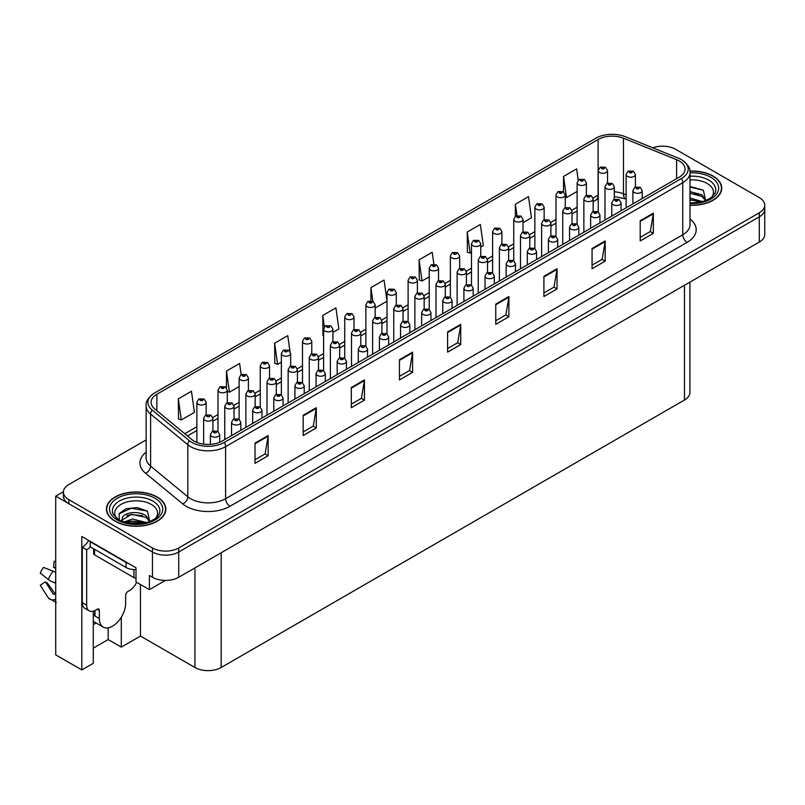 <?xml version="1.0" encoding="UTF-8"?>
<svg xmlns="http://www.w3.org/2000/svg" width="805" height="805" viewBox="0 0 805 805"><rect width="100%" height="100%" fill="white"/><g stroke="black" fill="none" stroke-linecap="round" stroke-linejoin="round"><path stroke-width="1.21" d="M93.279 624.66A19.813 11.441 120 0 0 94.155 624.187A19.813 11.441 120 0 0 96.026 622.949M93.279 611.186L93.279 663.3L81.808 669.921L81.808 536.492L136.005 567.777L136.005 581.924L149.398 589.663L149.398 575.505L152.457 577.276A18.575 10.727 0 0 0 178.72 577.276L759.306 242.074A18.575 10.727 0 0 0 764.75 234.497L764.75 209.22A18.575 10.727 0 0 1 759.306 216.807A18.575 10.727 0 0 0 764.75 209.22L764.75 205.184A18.575 10.727 0 0 0 759.306 197.597L675.707 149.328A18.575 10.727 0 0 0 652.754 147.808M165.407 580.415L149.398 589.663M663.28 146.198L661.871 146.198M146.128 439.922L68.858 484.53A18.575 10.727 0 0 0 63.414 492.117A18.575 10.727 0 0 0 68.858 499.694L152.457 547.963A18.575 10.727 0 0 0 178.72 547.963L178.72 552.009L759.306 216.807L178.72 552.009A18.575 10.727 0 0 1 152.457 552.009A18.575 10.727 0 0 0 178.72 552.009L178.72 577.276M81.808 669.921L55.726 654.857L55.726 496.152L152.457 552.009L68.858 503.739A18.575 10.727 0 0 1 63.414 496.152L63.414 492.117M63.434 491.704L55.726 496.152M689.905 282.152L689.905 392.448A18.575 10.727 180 0 1 684.461 400.025L221.184 667.496A18.575 10.727 180 0 1 194.921 667.496L140.462 636.061L140.462 584.5M140.462 636.061L121.293 647.129L121.293 617.194M93.279 648.136L108.162 639.552L121.293 647.129M108.162 639.552L108.162 627.83M690.006 205.285A29.715 17.157 0 0 0 721.743 188.169A29.715 17.157 0 0 0 713.049 176.043A29.715 17.157 0 0 0 689.905 171.063M157.146 496.987A29.715 17.157 0 0 0 124.765 493.274A29.715 17.157 0 0 0 106.421 509.122A29.715 17.157 0 0 0 115.125 521.248A29.715 17.157 0 0 0 147.506 524.971A29.715 17.157 0 0 0 165.85 509.122A29.715 17.157 0 0 0 157.146 496.987M679.249 160.98A19.813 11.441 180 0 1 685.055 169.07A19.813 11.441 180 0 1 679.249 177.15L222.1 441.09A19.813 11.441 180 0 1 191.862 439.56L154.661 408.88A19.813 11.441 180 0 1 151.078 402.319A19.813 11.441 180 0 1 156.874 394.239L598.105 139.496A19.813 11.441 180 0 1 623.473 138.219L676.603 159.702A19.813 11.441 180 0 1 679.249 160.98M681.503 159.682A22.993 13.272 0 0 0 678.434 158.193L625.294 136.709A22.993 13.272 0 0 0 595.851 138.198L154.63 392.941A22.993 13.272 0 0 0 154.308 393.122A22.993 13.272 0 0 0 152.054 409.936L189.256 440.617A22.993 13.272 0 0 0 224.354 442.388L681.503 178.448A22.993 13.272 0 0 0 681.815 159.863A22.993 13.272 0 0 0 681.503 159.682M255.014 443.112L255.014 463.328L268.146 455.751L268.146 435.525L255.014 443.112M255.014 459.746L265.127 453.899L268.095 436.199A4.951 2.858 -120 0 0 268.146 435.525M265.046 453.95L268.146 455.751M303.163 415.31L303.163 435.525L316.295 427.948L316.295 407.733L303.163 415.31M303.163 431.943L313.276 426.107L316.244 408.407A4.951 2.858 -120 0 0 316.295 407.733M313.185 426.157L316.295 427.948M351.312 387.517L351.312 407.733L364.444 400.145L364.444 379.93L351.312 387.517M351.312 404.14L361.425 398.304L364.393 380.604A4.951 2.858 -120 0 0 364.444 379.93M361.334 398.354L364.444 400.145M399.461 359.714L399.461 379.93L412.593 372.353L412.593 352.137L399.461 359.714M399.461 376.348L409.574 370.501L412.542 352.801A4.951 2.858 -120 0 0 412.593 352.137M409.483 370.562L412.593 372.353M640.206 220.721L640.206 240.937L653.338 233.359L653.338 213.144L640.206 220.721M640.206 237.354L650.319 231.518L653.288 213.808A4.951 2.858 -120 0 0 653.338 213.144M650.229 231.568L653.338 233.359M592.057 248.524L592.057 268.739L605.189 261.152L605.189 240.937L592.057 248.524M592.057 265.147L602.17 259.311L605.139 241.611A4.951 2.858 -120 0 0 605.189 240.937M602.08 259.361L605.189 261.152M543.908 276.316L543.908 296.532L557.04 288.955L557.04 268.739L543.908 276.316M543.908 292.95L554.021 287.113L556.99 269.413A4.951 2.858 -120 0 0 557.04 268.739M553.931 287.164L557.04 288.955M495.759 304.119L495.759 324.335L508.891 316.757L508.891 296.532L495.759 304.119M495.759 320.752L505.872 314.906L508.841 297.206A4.951 2.858 -120 0 0 508.891 296.532M505.782 314.956L508.891 316.757M447.61 331.912L447.61 352.137L460.742 344.55L460.742 324.335L447.61 331.912M447.61 348.545L457.723 342.709L460.691 325.009A4.951 2.858 -120 0 0 460.742 324.335M457.632 342.759L460.742 344.55M178.72 547.963L759.306 212.762A18.575 10.727 0 0 0 764.75 205.184M289.971 351.413L287.757 335.655L274.626 343.242L274.837 363.337M248.403 390.475L248.403 377.937A4.639 2.677 180 0 1 245.545 380.413A4.639 2.677 180 0 1 240.484 379.829A4.639 2.677 180 0 1 239.125 377.937L240.977 374.717A3.099 1.862 57.8 0 1 242.627 374.808A1.55 0.896 0 0 0 242.667 376.046A1.55 0.896 0 0 0 244.861 376.046A1.55 0.896 0 0 0 244.861 374.778A1.55 0.896 0 0 0 242.718 374.748A3.099 1.711 -117.9 0 0 241.269 374.546A3.099 1.711 -117.9 0 0 241.138 374.627L239.608 363.458L226.477 371.035L226.477 387.839M178.328 398.837L181.296 419.958L194.428 412.381L191.459 391.25L178.328 398.837L178.539 418.932M433.875 264.181L432.204 252.257L419.073 259.844L419.284 279.939M480.776 247.055L483.322 245.585L480.354 224.464L467.222 232.041L467.433 252.136M523.019 222.663L531.471 217.793L528.503 196.662L515.371 204.249L515.371 216.314M578.231 180.159L576.652 168.869L563.52 176.446L563.52 191.842M332.908 332.425L338.875 328.983L335.906 307.862L322.775 315.439L322.986 335.534M386.994 300.99L384.055 280.06L370.924 287.637L370.924 300.788M375.15 308.033L386.994 301.201M370.924 287.637L372.836 301.281M419.073 259.844L422.041 280.965L429.236 276.809M422.041 280.965L419.073 279.858M467.222 232.041L470.19 253.173L471.489 252.418M470.19 253.173L467.222 252.056M515.371 204.249L516.961 215.579M563.52 176.446L566.489 197.567L577.115 191.439M566.489 197.567L565.271 197.114M323.62 335.776L322.775 335.454M322.775 315.439L324.385 326.911M274.626 343.242L277.594 364.363L281.368 362.18M290.655 356.816L290.655 356.313M277.594 364.363L274.626 363.256M226.477 371.035L229.445 392.156L239.125 386.571M229.445 392.156L227.282 391.351M181.296 419.958L178.328 418.852M607.523 183.148L607.523 170.6A4.639 2.677 180 0 1 604.656 173.085A4.639 2.677 180 0 1 599.594 172.501A4.639 2.677 180 0 1 598.236 170.6L600.087 167.38A3.099 1.862 57.8 0 1 601.738 167.47A1.55 0.896 0 0 0 601.788 168.708A1.55 0.896 0 0 0 603.971 168.708A1.55 0.896 0 0 0 603.971 167.45A1.55 0.896 0 0 0 601.828 167.42L602.462 167.812M601.828 167.42A3.099 1.711 -117.9 0 0 600.389 167.209A3.099 1.711 -117.9 0 0 600.248 167.299M602.422 168.315L601.738 167.47M635.407 187.062L635.407 174.524A4.639 2.677 180 0 1 632.539 176.999A4.639 2.677 180 0 1 627.477 176.416A4.639 2.677 180 0 1 626.119 174.524L627.97 171.304A3.099 1.862 57.8 0 1 629.621 171.395A1.55 0.896 0 0 0 629.661 172.622A1.55 0.896 0 0 0 631.855 172.622A1.55 0.896 0 0 0 631.855 171.364A1.55 0.896 0 0 0 629.711 171.334L631.382 171.998L630.325 172.25L629.621 171.395M630.345 172.26L630.345 171.727M629.711 171.334A3.099 1.711 -117.9 0 0 628.262 171.123A3.099 1.711 -117.9 0 0 628.131 171.213M642.189 198.553L642.189 190.624A4.639 2.677 180 0 1 639.321 193.099A4.639 2.677 180 0 1 634.26 192.516A4.639 2.677 180 0 1 632.901 190.624L634.753 187.394A3.099 1.862 57.8 0 1 636.403 187.484A1.55 0.896 0 0 0 636.453 188.722A1.55 0.896 0 0 0 638.637 188.722A1.55 0.896 0 0 0 638.637 187.464A1.55 0.896 0 0 0 636.503 187.434L637.127 187.827M636.503 187.434A3.099 1.711 -117.9 0 0 635.054 187.223A3.099 1.711 -117.9 0 0 634.914 187.313M637.087 188.33L636.403 187.484M637.107 188.35L637.087 187.847M586.392 195.343L586.392 182.805A4.639 2.677 180 0 1 583.534 185.281A4.639 2.677 180 0 1 578.473 184.697A4.639 2.677 180 0 1 577.115 182.805L578.966 179.575A3.099 1.862 57.8 0 1 580.616 179.666A1.55 0.896 0 0 0 580.657 180.904A1.55 0.896 0 0 0 582.85 180.904A1.55 0.896 0 0 0 582.85 179.646A1.55 0.896 0 0 0 580.707 179.616L582.377 180.27L581.311 180.521L580.616 179.666M580.707 179.616A3.099 1.711 -117.9 0 0 579.258 179.404A3.099 1.711 -117.9 0 0 579.127 179.495M565.271 207.539L565.271 195.001A4.639 2.677 180 0 1 562.403 197.477A4.639 2.677 180 0 1 557.342 196.893A4.639 2.677 180 0 1 555.983 195.001L557.835 191.771A3.099 1.862 57.8 0 1 559.485 191.862A1.55 0.896 0 0 0 559.535 193.099A1.55 0.896 0 0 0 561.719 193.099A1.55 0.896 0 0 0 561.719 191.842A1.55 0.896 0 0 0 559.586 191.811L561.246 192.465L560.189 192.717L559.485 191.862M560.21 192.737L560.21 192.204M559.586 191.811A3.099 1.711 -117.9 0 0 558.137 191.6A3.099 1.711 -117.9 0 0 557.996 191.691M544.15 219.735L544.15 207.197A4.639 2.677 180 0 1 541.282 209.672A4.639 2.677 180 0 1 536.221 209.089A4.639 2.677 180 0 1 534.862 207.197L536.714 203.967A3.099 1.862 57.8 0 1 538.364 204.057A1.55 0.896 0 0 0 538.414 205.295A1.55 0.896 0 0 0 540.598 205.295A1.55 0.896 0 0 0 540.598 204.037A1.55 0.896 0 0 0 538.454 204.007L540.125 204.661L539.068 204.923L538.364 204.057M539.088 204.933L539.088 204.4M538.454 204.007A3.099 1.711 -117.9 0 0 537.015 203.796A3.099 1.711 -117.9 0 0 536.875 203.886M539.068 204.923L539.048 204.42M523.019 231.931L523.019 219.393A4.639 2.677 180 0 1 520.161 221.868A4.639 2.677 180 0 1 515.099 221.284A4.639 2.677 180 0 1 513.741 219.393L515.592 216.163A3.099 1.862 57.8 0 1 517.243 216.253A1.55 0.896 0 0 0 517.283 217.491A1.55 0.896 0 0 0 519.477 217.491A1.55 0.896 0 0 0 519.477 216.233A1.55 0.896 0 0 0 517.333 216.203L519.004 216.857L517.947 217.119L517.243 216.253M517.967 217.129L517.967 216.595M517.333 216.203A3.099 1.711 -117.9 0 0 515.884 215.992A3.099 1.711 -117.9 0 0 515.753 216.082M614.275 199.258L614.275 186.72A4.639 2.677 180 0 1 611.408 189.195A4.639 2.677 180 0 1 606.356 188.612A4.639 2.677 180 0 1 604.998 186.72L606.849 183.5A3.099 1.862 57.8 0 1 608.5 183.59A1.55 0.896 0 0 0 608.54 184.818A1.55 0.896 0 0 0 610.733 184.818A1.55 0.896 0 0 0 610.733 183.56A1.55 0.896 0 0 0 608.59 183.53L610.25 184.194L609.194 184.446L608.5 183.59M609.214 184.456L609.214 183.922M608.59 183.53A3.099 1.711 -117.9 0 0 607.141 183.319A3.099 1.711 -117.9 0 0 607.01 183.409M593.154 211.453L593.154 198.916A4.639 2.677 180 0 1 590.286 201.391A4.639 2.677 180 0 1 585.225 200.807A4.639 2.677 180 0 1 583.867 198.916L585.718 195.696A3.099 1.862 57.8 0 1 587.368 195.786A1.55 0.896 0 0 0 587.419 197.014A1.55 0.896 0 0 0 589.602 197.014A1.55 0.896 0 0 0 589.602 195.756A1.55 0.896 0 0 0 587.469 195.726L589.129 196.39L588.073 196.641L587.368 195.786M588.093 196.651L588.093 196.118M587.469 195.726A3.099 1.711 -117.9 0 0 586.02 195.514A3.099 1.711 -117.9 0 0 585.879 195.605M572.033 223.649L572.033 211.111A4.639 2.677 180 0 1 569.165 213.587A4.639 2.677 180 0 1 564.104 213.003A4.639 2.677 180 0 1 562.745 211.111L564.597 207.891A3.099 1.862 57.8 0 1 566.247 207.982A1.55 0.896 0 0 0 566.297 209.209A1.55 0.896 0 0 0 568.481 209.209A1.55 0.896 0 0 0 568.481 207.952A1.55 0.896 0 0 0 566.338 207.921L566.972 208.314M566.338 207.921A3.099 1.711 -117.9 0 0 564.899 207.71A3.099 1.711 -117.9 0 0 564.758 207.801M566.931 208.827L566.247 207.982M550.902 235.845L550.902 223.307A4.639 2.677 180 0 1 548.044 225.782A4.639 2.677 180 0 1 542.983 225.199A4.639 2.677 180 0 1 541.624 223.307L543.476 220.087A3.099 1.862 57.8 0 1 545.126 220.178A1.55 0.896 0 0 0 545.166 221.405A1.55 0.896 0 0 0 547.36 221.405A1.55 0.896 0 0 0 547.36 220.147A1.55 0.896 0 0 0 545.216 220.117L545.84 220.52M545.216 220.117A3.099 1.711 -117.9 0 0 543.767 219.906A3.099 1.711 -117.9 0 0 543.637 219.996M545.81 221.023L545.126 220.178M621.068 210.749L621.068 202.82A4.639 2.677 180 0 1 618.2 205.295A4.639 2.677 180 0 1 613.138 204.712A4.639 2.677 180 0 1 611.78 202.82L613.631 199.59A3.099 1.862 57.8 0 1 615.282 199.68A1.55 0.896 0 0 0 615.322 200.918A1.55 0.896 0 0 0 617.515 200.918A1.55 0.896 0 0 0 617.515 199.66A1.55 0.896 0 0 0 615.372 199.63L617.043 200.284L615.986 200.546L615.282 199.68M616.006 200.556L616.006 200.022M615.372 199.63A3.099 1.711 -117.9 0 0 613.923 199.419A3.099 1.711 -117.9 0 0 613.792 199.509M615.986 200.546L615.966 200.043M599.936 222.945L599.936 215.016A4.639 2.677 180 0 1 597.069 217.491A4.639 2.677 180 0 1 592.017 216.907A4.639 2.677 180 0 1 590.649 215.016L592.51 211.785A3.099 1.862 57.8 0 1 594.15 211.876A1.55 0.896 0 0 0 594.201 213.114A1.55 0.896 0 0 0 596.394 213.114A1.55 0.896 0 0 0 596.394 211.856A1.55 0.896 0 0 0 594.251 211.826L595.911 212.48L594.855 212.741L594.15 211.876M594.875 212.751L594.875 212.218M594.251 211.826A3.099 1.711 -117.9 0 0 592.802 211.614A3.099 1.711 -117.9 0 0 592.671 211.705M594.855 212.741L594.845 212.238M578.815 235.141L578.815 227.211A4.639 2.677 180 0 1 575.947 229.687A4.639 2.677 180 0 1 570.886 229.103A4.639 2.677 180 0 1 569.527 227.211L571.379 223.981A3.099 1.862 57.8 0 1 573.029 224.072A1.55 0.896 0 0 0 573.08 225.309A1.55 0.896 0 0 0 575.263 225.309A1.55 0.896 0 0 0 575.263 224.052A1.55 0.896 0 0 0 573.13 224.021L574.79 224.676L573.734 224.937L573.029 224.072M573.754 224.947L573.754 224.414M573.13 224.021A3.099 1.711 -117.9 0 0 571.681 223.81A3.099 1.711 -117.9 0 0 571.54 223.901M557.694 247.336L557.694 239.407A4.639 2.677 180 0 1 554.826 241.882A4.639 2.677 180 0 1 549.765 241.299A4.639 2.677 180 0 1 548.406 239.407L550.258 236.177A3.099 1.862 57.8 0 1 551.908 236.278A1.55 0.896 0 0 0 551.958 237.505A1.55 0.896 0 0 0 554.142 237.505A1.55 0.896 0 0 0 554.142 236.247A1.55 0.896 0 0 0 551.999 236.217L552.633 236.61M551.999 236.217A3.099 1.711 -117.9 0 0 550.56 236.006A3.099 1.711 -117.9 0 0 550.419 236.096M552.592 237.113L551.908 236.278M552.612 237.133L552.592 236.63M690.006 179.907A21.423 12.367 180 0 1 707.182 183.47A21.423 12.367 180 0 1 711.409 197.497M705.744 200.988L703.339 190.131L690.006 186.488M689.935 171.244A29.403 16.975 180 0 1 712.827 176.164A29.403 16.975 180 0 1 721.441 188.169A29.403 16.975 180 0 1 690.006 205.104M690.006 198L702.493 201.632M690.006 199.6L700.662 202.075M690.006 191.58L701.93 194.82L705.965 200.485M690.006 193.18L701.93 196.42L705.572 200.636M690.006 187.132L703.409 190.181M690.006 193.552L698.468 194.659M690.006 199.972L698.478 201.079M99.367 610.512L97.174 609.244A3.099 1.791 -60 0 1 98.723 609.093A3.099 1.791 -60 0 1 99.367 610.512L99.367 618.592A18.575 10.727 120 0 0 103.211 627.095A18.575 10.727 120 0 0 112.499 626.179A18.575 10.727 120 0 0 125.63 603.438L125.63 595.348A3.099 1.791 -60 0 1 127.814 591.554L129.565 590.548A12.377 7.144 -60 0 0 136.649 582.297M94.99 615.563L94.99 610.502M94.547 615.815A18.575 10.727 -60 0 1 94.99 611.679M55.726 593.869A6.812 5.414 -37.9 0 0 54.74 594.13L53.392 594.261L45.332 581.784A8.493 4.9 120 0 0 47.274 582.911L55.253 593.979M55.726 568.602L55.545 568.592A8.493 4.9 120 0 0 53.603 567.465L55.726 567.575M45.332 581.784L40.25 585.305L48.29 597.753A6.812 5.414 -37.9 0 0 48.511 598.055A6.812 5.414 -37.9 0 0 54.74 599.484L55.726 599.192M55.726 572.556A6.812 1.268 37.7 0 0 53.13 571.158L43.5 567.424A14.238 8.221 120 0 0 40.25 573.059L48.29 579.54A6.812 1.268 -157.7 0 0 54.74 582.79L55.726 583.162M55.726 561.387L54.106 561.306L53.603 567.465M97.174 609.244L95.423 610.26A12.377 7.144 -60 0 1 89.234 610.874L84.857 608.349A12.377 7.144 -60 0 1 82.291 602.673L82.291 547.279A12.377 7.144 120 0 0 88.661 540.437M90.271 546.837A12.377 7.144 -60 0 1 86.668 549.805L82.291 547.279M89.234 610.874A12.377 7.144 -60 0 1 86.668 605.199L86.668 549.805M128.87 563.651A12.377 7.144 180 0 1 126.063 562.443L90.17 541.725A12.377 7.144 0 0 0 90.542 541.534M126.063 562.443L126.063 567.495A12.377 7.144 0 0 0 136.005 569.558M90.17 541.725L90.17 546.776L126.063 567.495M116.755 518.44A21.423 12.367 180 0 1 123.809 503.045A21.423 12.367 180 0 1 151.28 504.413A21.423 12.367 180 0 1 155.506 518.44M149.851 521.932L147.436 511.074L137.212 507.593L126.033 508.72L119.1 513.58L119.321 519.799M156.925 497.118A29.403 16.975 180 0 1 165.538 509.122A29.403 16.975 180 0 1 147.385 524.8A29.403 16.975 180 0 1 115.336 521.127A29.403 16.975 180 0 1 106.733 509.122A29.403 16.975 180 0 1 124.876 493.435A29.403 16.975 180 0 1 156.925 497.118M123.92 522.063L132.513 519.024L146.591 522.586M125.53 522.546L144.759 523.029M121.625 521.197L122.29 518.048A13.997 8.08 0 0 0 122.139 519.225A13.997 8.08 0 0 0 122.793 521.66M122.29 518.048C123.296 512.473 138.601 510.259 146.027 515.764L150.062 521.439M122.199 520.01L131.306 514.345L146.027 517.374L149.67 521.59M93.642 548.779L93.642 553.599A3.099 1.791 0 0 0 94.547 554.866L133.942 577.608A3.099 1.791 0 0 0 136.005 578.131M118.949 513.862L131.406 508.227L147.506 511.125M126.949 515.452L131.406 514.647L142.566 515.603M126.959 521.871L131.406 521.066L142.576 522.022M501.897 244.126L501.897 231.588A4.639 2.677 180 0 1 499.03 234.064A4.639 2.677 180 0 1 493.978 233.48A4.639 2.677 180 0 1 492.61 231.588L494.461 228.358A3.099 1.862 57.8 0 1 496.111 228.449A1.55 0.896 0 0 0 496.162 229.687A1.55 0.896 0 0 0 498.355 229.687A1.55 0.896 0 0 0 498.355 228.429A1.55 0.896 0 0 0 496.212 228.399L496.836 228.791M496.212 228.399A3.099 1.711 -117.9 0 0 494.763 228.187A3.099 1.711 -117.9 0 0 494.622 228.278M496.796 229.294L496.111 228.449M496.816 229.314L496.796 228.811M480.776 256.322L480.776 243.784A4.639 2.677 180 0 1 477.908 246.26A4.639 2.677 180 0 1 472.847 245.676A4.639 2.677 180 0 1 471.489 243.784L473.34 240.554A3.099 1.862 57.8 0 1 474.99 240.645A1.55 0.896 0 0 0 475.041 241.882A1.55 0.896 0 0 0 477.224 241.882A1.55 0.896 0 0 0 477.224 240.625A1.55 0.896 0 0 0 475.091 240.594L475.715 240.987M475.091 240.594A3.099 1.711 -117.9 0 0 473.642 240.383A3.099 1.711 -117.9 0 0 473.501 240.474M475.675 241.49L474.99 240.645M475.695 241.51L475.675 241.007M459.655 268.518L459.655 255.98A4.639 2.677 180 0 1 456.787 258.455A4.639 2.677 180 0 1 451.726 257.872A4.639 2.677 180 0 1 450.367 255.98L452.219 252.75A3.099 1.862 57.8 0 1 453.869 252.851A1.55 0.896 0 0 0 453.909 254.078A1.55 0.896 0 0 0 456.103 254.078A1.55 0.896 0 0 0 456.103 252.82A1.55 0.896 0 0 0 453.96 252.79L454.594 253.183M453.96 252.79A3.099 1.711 -117.9 0 0 452.511 252.579A3.099 1.711 -117.9 0 0 452.38 252.669M454.553 253.686L453.869 252.851M438.524 280.714L438.524 268.176A4.639 2.677 180 0 1 435.656 270.651A4.639 2.677 180 0 1 430.605 270.067A4.639 2.677 180 0 1 429.236 268.176L431.088 264.946A3.099 1.862 57.8 0 1 432.738 265.046A1.55 0.896 0 0 0 432.788 266.274A1.55 0.896 0 0 0 434.982 266.274A1.55 0.896 0 0 0 434.982 265.016A1.55 0.896 0 0 0 432.838 264.986L434.499 265.65L433.442 265.902L432.738 265.046M432.838 264.986A3.099 1.711 -117.9 0 0 431.389 264.775A3.099 1.711 -117.9 0 0 431.259 264.865M417.403 292.909L417.403 280.371A4.639 2.677 180 0 1 414.535 282.847A4.639 2.677 180 0 1 409.473 282.263A4.639 2.677 180 0 1 408.115 280.371L409.966 277.141A3.099 1.862 57.8 0 1 411.617 277.242A1.55 0.896 0 0 0 411.667 278.47A1.55 0.896 0 0 0 413.851 278.47A1.55 0.896 0 0 0 413.851 277.212A1.55 0.896 0 0 0 411.717 277.182L413.378 277.846L412.321 278.097L411.617 277.242M412.341 278.107L412.341 277.574M411.717 277.182A3.099 1.711 -117.9 0 0 410.268 276.97A3.099 1.711 -117.9 0 0 410.127 277.061M396.281 305.105L396.281 292.567A4.639 2.677 180 0 1 393.414 295.043A4.639 2.677 180 0 1 388.352 294.459A4.639 2.677 180 0 1 386.994 292.567L388.845 289.337A3.099 1.862 57.8 0 1 390.495 289.438A1.55 0.896 0 0 0 390.536 290.665A1.55 0.896 0 0 0 392.729 290.665A1.55 0.896 0 0 0 392.729 289.408A1.55 0.896 0 0 0 390.586 289.377L392.256 290.042L391.2 290.293L390.495 289.438M391.22 290.303L391.22 289.77M390.586 289.377A3.099 1.711 -117.9 0 0 389.147 289.166A3.099 1.711 -117.9 0 0 389.006 289.257M375.15 317.301L375.15 304.763A4.639 2.677 180 0 1 372.292 307.238A4.639 2.677 180 0 1 367.231 306.655A4.639 2.677 180 0 1 365.873 304.763L367.724 301.543A3.099 1.862 57.8 0 1 369.374 301.634A1.55 0.896 0 0 0 369.415 302.861A1.55 0.896 0 0 0 371.608 302.861A1.55 0.896 0 0 0 371.608 301.603A1.55 0.896 0 0 0 369.465 301.573L371.125 302.237L370.069 302.489L369.374 301.634M370.089 302.499L370.089 301.966M369.465 301.573A3.099 1.711 -117.9 0 0 368.016 301.362A3.099 1.711 -117.9 0 0 367.885 301.452M354.029 329.497L354.029 316.959A4.639 2.677 180 0 1 351.161 319.434A4.639 2.677 180 0 1 346.1 318.85A4.639 2.677 180 0 1 344.741 316.959L346.593 313.739A3.099 1.862 57.8 0 1 348.243 313.829A1.55 0.896 0 0 0 348.293 315.057A1.55 0.896 0 0 0 350.477 315.057A1.55 0.896 0 0 0 350.477 313.799A1.55 0.896 0 0 0 348.344 313.769L348.968 314.161M348.344 313.769A3.099 1.711 -117.9 0 0 346.895 313.558A3.099 1.711 -117.9 0 0 346.754 313.648M348.927 314.675L348.243 313.829M332.908 341.692L332.908 329.154A4.639 2.677 180 0 1 330.04 331.63A4.639 2.677 180 0 1 324.978 331.046A4.639 2.677 180 0 1 323.62 329.154L325.472 325.934A3.099 1.862 57.8 0 1 327.122 326.025A1.55 0.896 0 0 0 327.172 327.253A1.55 0.896 0 0 0 329.356 327.253A1.55 0.896 0 0 0 329.356 325.995A1.55 0.896 0 0 0 327.212 325.965L327.846 326.357M327.212 325.965A3.099 1.711 -117.9 0 0 325.773 325.753A3.099 1.711 -117.9 0 0 325.633 325.844M327.806 326.87L327.122 326.025M529.781 248.041L529.781 235.503A4.639 2.677 180 0 1 526.913 237.978A4.639 2.677 180 0 1 521.851 237.395A4.639 2.677 180 0 1 520.493 235.503L522.344 232.283A3.099 1.862 57.8 0 1 523.995 232.373A1.55 0.896 0 0 0 524.045 233.611A1.55 0.896 0 0 0 526.229 233.611A1.55 0.896 0 0 0 526.229 232.343A1.55 0.896 0 0 0 524.095 232.313L524.719 232.715M524.095 232.313A3.099 1.711 -117.9 0 0 522.646 232.112A3.099 1.711 -117.9 0 0 522.505 232.192M524.679 233.219L523.995 232.373M508.659 260.236L508.659 247.699A4.639 2.677 180 0 1 505.792 250.174A4.639 2.677 180 0 1 500.73 249.59A4.639 2.677 180 0 1 499.372 247.699L501.223 244.479A3.099 1.862 57.8 0 1 502.873 244.569A1.55 0.896 0 0 0 502.924 245.807A1.55 0.896 0 0 0 505.107 245.807A1.55 0.896 0 0 0 505.107 244.539A1.55 0.896 0 0 0 502.974 244.509L504.634 245.173L503.578 245.424L502.873 244.569M502.974 244.509A3.099 1.711 -117.9 0 0 501.525 244.307A3.099 1.711 -117.9 0 0 501.384 244.388M487.528 272.432L487.528 259.894A4.639 2.677 180 0 1 484.67 262.37A4.639 2.677 180 0 1 479.609 261.786A4.639 2.677 180 0 1 478.25 259.894L480.102 256.674A3.099 1.862 57.8 0 1 481.752 256.765A1.55 0.896 0 0 0 481.793 258.002A1.55 0.896 0 0 0 483.986 258.002A1.55 0.896 0 0 0 483.986 256.735A1.55 0.896 0 0 0 481.843 256.704L483.513 257.369L482.457 257.62L481.752 256.765M482.477 257.63L482.477 257.107M481.843 256.704A3.099 1.711 -117.9 0 0 480.394 256.503A3.099 1.711 -117.9 0 0 480.263 256.584M466.407 284.628L466.407 272.09A4.639 2.677 180 0 1 463.539 274.565A4.639 2.677 180 0 1 458.488 273.982A4.639 2.677 180 0 1 457.119 272.09L458.971 268.87A3.099 1.862 57.8 0 1 460.621 268.961A1.55 0.896 0 0 0 460.671 270.198A1.55 0.896 0 0 0 462.865 270.198A1.55 0.896 0 0 0 462.865 268.93A1.55 0.896 0 0 0 460.722 268.9L462.382 269.564L461.325 269.816L460.621 268.961M461.346 269.826L461.346 269.303M460.722 268.9A3.099 1.711 -117.9 0 0 459.273 268.699A3.099 1.711 -117.9 0 0 459.132 268.779M445.286 296.824L445.286 284.286A4.639 2.677 180 0 1 442.418 286.761A4.639 2.677 180 0 1 437.357 286.178A4.639 2.677 180 0 1 435.998 284.286L437.85 281.066A3.099 1.862 57.8 0 1 439.5 281.156A1.55 0.896 0 0 0 439.55 282.394A1.55 0.896 0 0 0 441.734 282.394A1.55 0.896 0 0 0 441.734 281.126A1.55 0.896 0 0 0 439.6 281.096L441.261 281.76L440.204 282.012L439.5 281.156M440.224 282.022L440.224 281.498M439.6 281.096A3.099 1.711 -117.9 0 0 438.151 280.895A3.099 1.711 -117.9 0 0 438.011 280.975M424.165 309.019L424.165 296.482A4.639 2.677 180 0 1 421.297 298.957A4.639 2.677 180 0 1 416.235 298.373A4.639 2.677 180 0 1 414.877 296.482L416.728 293.262A3.099 1.862 57.8 0 1 418.379 293.352A1.55 0.896 0 0 0 418.419 294.59A1.55 0.896 0 0 0 420.613 294.59A1.55 0.896 0 0 0 420.613 293.322A1.55 0.896 0 0 0 418.469 293.292L419.103 293.694M418.469 293.292A3.099 1.711 -117.9 0 0 417.02 293.09A3.099 1.711 -117.9 0 0 416.889 293.171M419.063 294.197L418.379 293.352M403.033 321.215L403.033 308.677A4.639 2.677 180 0 1 400.166 311.153A4.639 2.677 180 0 1 395.114 310.569A4.639 2.677 180 0 1 393.746 308.677L395.607 305.457A3.099 1.862 57.8 0 1 397.247 305.548A1.55 0.896 0 0 0 397.298 306.786A1.55 0.896 0 0 0 399.491 306.786A1.55 0.896 0 0 0 399.491 305.518A1.55 0.896 0 0 0 397.348 305.487L397.972 305.89M397.348 305.487A3.099 1.711 -117.9 0 0 395.899 305.286A3.099 1.711 -117.9 0 0 395.768 305.367M397.942 306.393L397.247 305.548M381.912 333.411L381.912 320.873A4.639 2.677 180 0 1 379.044 323.348A4.639 2.677 180 0 1 373.983 322.765A4.639 2.677 180 0 1 372.624 320.873L374.476 317.653A3.099 1.862 57.8 0 1 376.126 317.744A1.55 0.896 0 0 0 376.177 318.981A1.55 0.896 0 0 0 378.36 318.981A1.55 0.896 0 0 0 378.36 317.713A1.55 0.896 0 0 0 376.227 317.683L377.887 318.347L376.831 318.599L376.126 317.744M376.851 318.609L376.851 318.086M376.227 317.683A3.099 1.711 -117.9 0 0 374.778 317.482A3.099 1.711 -117.9 0 0 374.637 317.562M360.791 345.607L360.791 333.069A4.639 2.677 180 0 1 357.923 335.544A4.639 2.677 180 0 1 352.862 334.961A4.639 2.677 180 0 1 351.503 333.069L353.355 329.849A3.099 1.862 57.8 0 1 355.005 329.939A1.55 0.896 0 0 0 355.055 331.177A1.55 0.896 0 0 0 357.239 331.177A1.55 0.896 0 0 0 357.239 329.909A1.55 0.896 0 0 0 355.096 329.879L356.766 330.543L355.709 330.795L355.005 329.939M355.096 329.879A3.099 1.711 -117.9 0 0 353.657 329.678A3.099 1.711 -117.9 0 0 353.516 329.758M339.66 357.802L339.66 345.265A4.639 2.677 180 0 1 336.802 347.74A4.639 2.677 180 0 1 331.741 347.156A4.639 2.677 180 0 1 330.382 345.265L332.234 342.045A3.099 1.862 57.8 0 1 333.884 342.135A1.55 0.896 0 0 0 333.924 343.373A1.55 0.896 0 0 0 336.118 343.373A1.55 0.896 0 0 0 336.118 342.105A1.55 0.896 0 0 0 333.974 342.075L335.635 342.739L334.578 342.99L333.884 342.135M333.974 342.075A3.099 1.711 -117.9 0 0 332.525 341.873A3.099 1.711 -117.9 0 0 332.395 341.954M536.563 259.532L536.563 251.603A4.639 2.677 180 0 1 533.705 254.078A4.639 2.677 180 0 1 528.644 253.495A4.639 2.677 180 0 1 527.285 251.603L529.137 248.373A3.099 1.862 57.8 0 1 530.787 248.473A1.55 0.896 0 0 0 530.827 249.701A1.55 0.896 0 0 0 533.021 249.701A1.55 0.896 0 0 0 533.021 248.443A1.55 0.896 0 0 0 530.877 248.413L531.501 248.805M530.877 248.413A3.099 1.711 -117.9 0 0 529.428 248.202A3.099 1.711 -117.9 0 0 529.298 248.292M531.471 249.319L530.787 248.473M515.442 271.728L515.442 263.799A4.639 2.677 180 0 1 512.574 266.274A4.639 2.677 180 0 1 507.512 265.69A4.639 2.677 180 0 1 506.154 263.799L508.005 260.568A3.099 1.862 57.8 0 1 509.656 260.669A1.55 0.896 0 0 0 509.706 261.897A1.55 0.896 0 0 0 511.889 261.897A1.55 0.896 0 0 0 511.889 260.639A1.55 0.896 0 0 0 509.756 260.609L510.38 261.001M509.756 260.609A3.099 1.711 -117.9 0 0 508.307 260.397A3.099 1.711 -117.9 0 0 508.166 260.488M510.34 261.514L509.656 260.669M494.32 283.924L494.32 275.994A4.639 2.677 180 0 1 491.453 278.47A4.639 2.677 180 0 1 486.391 277.886A4.639 2.677 180 0 1 485.033 275.994L486.884 272.764A3.099 1.862 57.8 0 1 488.534 272.865A1.55 0.896 0 0 0 488.585 274.092A1.55 0.896 0 0 0 490.768 274.092A1.55 0.896 0 0 0 490.768 272.835A1.55 0.896 0 0 0 488.625 272.804L490.295 273.469L489.239 273.72L488.534 272.865M489.259 273.73L489.259 273.197M488.625 272.804A3.099 1.711 -117.9 0 0 487.186 272.593A3.099 1.711 -117.9 0 0 487.045 272.684M473.189 296.119L473.189 288.19A4.639 2.677 180 0 1 470.331 290.665A4.639 2.677 180 0 1 465.27 290.082A4.639 2.677 180 0 1 463.911 288.19L465.763 284.96A3.099 1.862 57.8 0 1 467.413 285.061A1.55 0.896 0 0 0 467.453 286.288A1.55 0.896 0 0 0 469.647 286.288A1.55 0.896 0 0 0 469.647 285.03A1.55 0.896 0 0 0 467.504 285L468.128 285.393M467.504 285A3.099 1.711 -117.9 0 0 466.055 284.789A3.099 1.711 -117.9 0 0 465.924 284.879M468.097 285.423L467.413 285.061M452.068 308.315L452.068 300.386A4.639 2.677 180 0 1 449.2 302.861A4.639 2.677 180 0 1 444.139 302.278A4.639 2.677 180 0 1 442.78 300.386L444.632 297.166A3.099 1.862 57.8 0 1 446.282 297.256A1.55 0.896 0 0 0 446.332 298.484A1.55 0.896 0 0 0 448.516 298.484A1.55 0.896 0 0 0 448.516 297.226A1.55 0.896 0 0 0 446.383 297.196L448.043 297.86L446.986 298.112L446.282 297.256M447.006 298.122L447.006 297.588M446.383 297.196A3.099 1.711 -117.9 0 0 444.934 296.985A3.099 1.711 -117.9 0 0 444.793 297.075M430.947 320.511L430.947 312.582A4.639 2.677 180 0 1 428.079 315.057A4.639 2.677 180 0 1 423.017 314.473A4.639 2.677 180 0 1 421.659 312.582L423.511 309.362A3.099 1.862 57.8 0 1 425.161 309.452A1.55 0.896 0 0 0 425.211 310.68A1.55 0.896 0 0 0 427.395 310.68A1.55 0.896 0 0 0 427.395 309.422A1.55 0.896 0 0 0 425.261 309.392L426.922 310.056L425.865 310.307L425.161 309.452M425.885 310.317L425.885 309.784M425.261 309.392A3.099 1.711 -117.9 0 0 423.812 309.18A3.099 1.711 -117.9 0 0 423.672 309.271M409.826 332.707L409.826 324.777A4.639 2.677 180 0 1 406.958 327.253A4.639 2.677 180 0 1 401.896 326.669A4.639 2.677 180 0 1 400.538 324.777L402.389 321.557A3.099 1.862 57.8 0 1 404.04 321.648A1.55 0.896 0 0 0 404.08 322.875A1.55 0.896 0 0 0 406.273 322.875A1.55 0.896 0 0 0 406.273 321.618A1.55 0.896 0 0 0 404.13 321.587L404.764 321.98M404.13 321.587A3.099 1.711 -117.9 0 0 402.681 321.376A3.099 1.711 -117.9 0 0 402.55 321.467M404.724 322.493L404.04 321.648M388.694 344.902L388.694 336.973A4.639 2.677 180 0 1 385.826 339.448A4.639 2.677 180 0 1 380.775 338.865A4.639 2.677 180 0 1 379.407 336.973L381.258 333.753A3.099 1.862 57.8 0 1 382.908 333.844A1.55 0.896 0 0 0 382.959 335.071A1.55 0.896 0 0 0 385.152 335.071A1.55 0.896 0 0 0 385.152 333.813A1.55 0.896 0 0 0 383.009 333.783L384.669 334.447L383.613 334.699L382.908 333.844M383.633 334.709L383.633 334.176M383.009 333.783A3.099 1.711 -117.9 0 0 381.56 333.572A3.099 1.711 -117.9 0 0 381.429 333.662M367.573 357.098L367.573 349.169A4.639 2.677 180 0 1 364.705 351.644A4.639 2.677 180 0 1 359.644 351.061A4.639 2.677 180 0 1 358.285 349.169L360.137 345.949A3.099 1.862 57.8 0 1 361.787 346.039A1.55 0.896 0 0 0 361.837 347.267A1.55 0.896 0 0 0 364.021 347.267A1.55 0.896 0 0 0 364.021 346.009A1.55 0.896 0 0 0 361.888 345.979L362.512 346.381M361.888 345.979A3.099 1.711 -117.9 0 0 360.439 345.768A3.099 1.711 -117.9 0 0 360.298 345.858M362.471 346.885L361.787 346.039M346.452 369.294L346.452 361.365A4.639 2.677 180 0 1 343.584 363.84A4.639 2.677 180 0 1 338.523 363.256A4.639 2.677 180 0 1 337.164 361.365L339.016 358.145A3.099 1.862 57.8 0 1 340.666 358.235A1.55 0.896 0 0 0 340.706 359.473A1.55 0.896 0 0 0 342.9 359.473A1.55 0.896 0 0 0 342.9 358.205A1.55 0.896 0 0 0 340.757 358.175L342.427 358.839L341.37 359.09L340.666 358.235M340.757 358.175A3.099 1.711 -117.9 0 0 339.308 357.973A3.099 1.711 -117.9 0 0 339.177 358.054M311.776 353.888L311.776 341.35A4.639 2.677 180 0 1 308.919 343.826A4.639 2.677 180 0 1 303.857 343.242A4.639 2.677 180 0 1 302.499 341.35L304.35 338.13A3.099 1.862 57.8 0 1 306.001 338.221A1.55 0.896 0 0 0 306.041 339.448A1.55 0.896 0 0 0 308.235 339.448A1.55 0.896 0 0 0 308.235 338.191A1.55 0.896 0 0 0 306.091 338.16L307.762 338.825L306.705 339.076L306.001 338.221M306.715 339.086L306.715 338.553M306.091 338.16A3.099 1.711 -117.9 0 0 304.642 337.949A3.099 1.711 -117.9 0 0 304.511 338.04M290.655 366.084L290.655 353.546A4.639 2.677 180 0 1 287.788 356.021A4.639 2.677 180 0 1 282.726 355.438A4.639 2.677 180 0 1 281.368 353.546L283.219 350.326A3.099 1.862 57.8 0 1 284.869 350.417A1.55 0.896 0 0 0 284.92 351.644A1.55 0.896 0 0 0 287.103 351.644A1.55 0.896 0 0 0 287.103 350.386A1.55 0.896 0 0 0 284.97 350.356L285.594 350.749M284.97 350.356A3.099 1.711 -117.9 0 0 283.521 350.145A3.099 1.711 -117.9 0 0 283.38 350.235M285.554 350.779L284.869 350.417M269.534 378.28L269.534 365.742A4.639 2.677 180 0 1 266.666 368.217A4.639 2.677 180 0 1 261.605 367.633A4.639 2.677 180 0 1 260.246 365.742L262.098 362.522A3.099 1.862 57.8 0 1 263.748 362.612A1.55 0.896 0 0 0 263.799 363.84A1.55 0.896 0 0 0 265.982 363.84A1.55 0.896 0 0 0 265.982 362.582A1.55 0.896 0 0 0 263.849 362.552L265.509 363.216L264.453 363.468L263.748 362.612M264.473 363.478L264.473 362.954M263.849 362.552A3.099 1.711 -117.9 0 0 262.4 362.341A3.099 1.711 -117.9 0 0 262.259 362.431M243.352 375.673L244.207 375.16L243.331 375.663L242.627 374.808M242.718 374.748L243.352 375.15M227.282 402.671L227.282 390.133A4.639 2.677 180 0 1 224.414 392.609A4.639 2.677 180 0 1 219.363 392.025A4.639 2.677 180 0 1 217.994 390.133L219.846 386.913A3.099 1.862 57.8 0 1 221.496 387.004A1.55 0.896 0 0 0 221.546 388.241A1.55 0.896 0 0 0 223.74 388.241A1.55 0.896 0 0 0 223.74 386.974A1.55 0.896 0 0 0 221.596 386.943L223.257 387.608L222.2 387.859L221.496 387.004M222.22 387.869L222.22 387.346M221.596 386.943A3.099 1.711 -117.9 0 0 220.147 386.742A3.099 1.711 -117.9 0 0 220.017 386.823M206.161 414.867L206.161 402.329A4.639 2.677 180 0 1 203.293 404.804A4.639 2.677 180 0 1 198.231 404.221A4.639 2.677 180 0 1 196.873 402.329L198.724 399.109A3.099 1.862 57.8 0 1 200.375 399.2A1.55 0.896 0 0 0 200.425 400.437A1.55 0.896 0 0 0 202.608 400.437A1.55 0.896 0 0 0 202.608 399.169A1.55 0.896 0 0 0 200.475 399.139L202.136 399.803L201.079 400.055L200.375 399.2M201.099 400.065L201.099 399.542M200.475 399.139A3.099 1.711 -117.9 0 0 199.026 398.938A3.099 1.711 -117.9 0 0 198.885 399.018M318.539 369.998L318.539 357.46A4.639 2.677 180 0 1 315.671 359.936A4.639 2.677 180 0 1 310.609 359.352A4.639 2.677 180 0 1 309.251 357.46L311.102 354.24A3.099 1.862 57.8 0 1 312.753 354.331A1.55 0.896 0 0 0 312.803 355.569A1.55 0.896 0 0 0 314.986 355.569A1.55 0.896 0 0 0 314.986 354.301A1.55 0.896 0 0 0 312.853 354.27L314.514 354.935L313.457 355.186L312.753 354.331M313.477 355.196L313.477 354.673M312.853 354.27A3.099 1.711 -117.9 0 0 311.404 354.069A3.099 1.711 -117.9 0 0 311.263 354.15M297.417 382.194L297.417 369.656A4.639 2.677 180 0 1 294.55 372.131A4.639 2.677 180 0 1 289.488 371.548A4.639 2.677 180 0 1 288.13 369.656L289.981 366.436A3.099 1.862 57.8 0 1 291.631 366.527A1.55 0.896 0 0 0 291.682 367.764A1.55 0.896 0 0 0 293.865 367.764A1.55 0.896 0 0 0 293.865 366.496A1.55 0.896 0 0 0 291.722 366.476L293.392 367.13L292.336 367.382L291.631 366.527M292.356 367.392L292.356 366.869M291.722 366.476A3.099 1.711 -117.9 0 0 290.283 366.265A3.099 1.711 -117.9 0 0 290.142 366.356M276.286 394.39L276.286 381.852A4.639 2.677 180 0 1 273.428 384.327A4.639 2.677 180 0 1 268.367 383.744A4.639 2.677 180 0 1 267.008 381.852L268.86 378.632A3.099 1.862 57.8 0 1 270.51 378.722A1.55 0.896 0 0 0 270.55 379.96A1.55 0.896 0 0 0 272.744 379.96A1.55 0.896 0 0 0 272.744 378.692A1.55 0.896 0 0 0 270.601 378.672L272.271 379.326L271.215 379.578L270.51 378.722M271.225 379.588L271.225 379.064M270.601 378.672A3.099 1.711 -117.9 0 0 269.152 378.461A3.099 1.711 -117.9 0 0 269.021 378.551M255.165 406.585L255.165 394.048A4.639 2.677 180 0 1 252.297 396.523A4.639 2.677 180 0 1 247.236 395.949A4.639 2.677 180 0 1 245.877 394.048L247.729 390.827A3.099 1.862 57.8 0 1 249.379 390.918A1.55 0.896 0 0 0 249.429 392.156A1.55 0.896 0 0 0 251.613 392.156A1.55 0.896 0 0 0 251.613 390.888A1.55 0.896 0 0 0 249.48 390.868L250.103 391.26M249.48 390.868A3.099 1.711 -117.9 0 0 248.031 390.656A3.099 1.711 -117.9 0 0 247.89 390.747M250.063 391.763L249.379 390.918M234.044 418.781L234.044 406.243A4.639 2.677 180 0 1 231.176 408.719A4.639 2.677 180 0 1 226.114 408.145A4.639 2.677 180 0 1 224.756 406.243L226.608 403.023A3.099 1.862 57.8 0 1 228.258 403.114A1.55 0.896 0 0 0 228.308 404.351A1.55 0.896 0 0 0 230.492 404.351A1.55 0.896 0 0 0 230.492 403.084A1.55 0.896 0 0 0 228.358 403.064L228.982 403.456M228.358 403.064A3.099 1.711 -117.9 0 0 226.909 402.852A3.099 1.711 -117.9 0 0 226.769 402.943M228.942 403.959L228.258 403.114M212.923 430.977L212.923 418.439A4.639 2.677 180 0 1 210.055 420.914A4.639 2.677 180 0 1 204.993 420.341A4.639 2.677 180 0 1 203.635 418.439L205.486 415.219A3.099 1.862 57.8 0 1 207.137 415.31A1.55 0.896 0 0 0 207.177 416.547A1.55 0.896 0 0 0 209.37 416.547A1.55 0.896 0 0 0 209.37 415.279A1.55 0.896 0 0 0 207.227 415.259L207.861 415.652M207.227 415.259A3.099 1.711 -117.9 0 0 205.778 415.048A3.099 1.711 -117.9 0 0 205.647 415.139M207.821 416.155L207.137 415.31M325.321 381.49L325.321 373.56A4.639 2.677 180 0 1 322.453 376.036A4.639 2.677 180 0 1 317.401 375.452A4.639 2.677 180 0 1 316.043 373.56L317.895 370.34A3.099 1.862 57.8 0 1 319.545 370.431A1.55 0.896 0 0 0 319.585 371.669A1.55 0.896 0 0 0 321.779 371.669A1.55 0.896 0 0 0 321.779 370.401A1.55 0.896 0 0 0 319.635 370.37L320.259 370.773M319.635 370.37A3.099 1.711 -117.9 0 0 318.186 370.169A3.099 1.711 -117.9 0 0 318.055 370.25M320.229 371.276L319.545 370.431M304.199 393.685L304.199 385.756A4.639 2.677 180 0 1 301.332 388.231A4.639 2.677 180 0 1 296.27 387.648A4.639 2.677 180 0 1 294.912 385.756L296.763 382.536A3.099 1.862 57.8 0 1 298.414 382.627A1.55 0.896 0 0 0 298.464 383.864A1.55 0.896 0 0 0 300.647 383.864A1.55 0.896 0 0 0 300.647 382.596A1.55 0.896 0 0 0 298.514 382.566L300.174 383.23L299.118 383.482L298.414 382.627M299.138 383.492L299.138 382.969M298.514 382.566A3.099 1.711 -117.9 0 0 297.065 382.365A3.099 1.711 -117.9 0 0 296.924 382.445M283.078 405.881L283.078 397.952A4.639 2.677 180 0 1 280.21 400.427A4.639 2.677 180 0 1 275.149 399.844A4.639 2.677 180 0 1 273.791 397.952L275.642 394.732A3.099 1.862 57.8 0 1 277.292 394.822A1.55 0.896 0 0 0 277.343 396.06A1.55 0.896 0 0 0 279.526 396.06A1.55 0.896 0 0 0 279.526 394.792A1.55 0.896 0 0 0 277.383 394.762L279.053 395.426L277.997 395.678L277.292 394.822M278.017 395.688L278.017 395.164M277.383 394.762A3.099 1.711 -117.9 0 0 275.944 394.561A3.099 1.711 -117.9 0 0 275.803 394.641M261.947 418.077L261.947 410.148A4.639 2.677 180 0 1 259.089 412.623A4.639 2.677 180 0 1 254.028 412.039A4.639 2.677 180 0 1 252.669 410.148L254.521 406.928A3.099 1.862 57.8 0 1 256.171 407.018A1.55 0.896 0 0 0 256.211 408.256A1.55 0.896 0 0 0 258.405 408.256A1.55 0.896 0 0 0 258.405 406.988A1.55 0.896 0 0 0 256.262 406.958L257.932 407.622L256.865 407.873L256.171 407.018M256.886 407.883L256.886 407.36M256.262 406.958A3.099 1.711 -117.9 0 0 254.813 406.756A3.099 1.711 -117.9 0 0 254.682 406.837M240.826 430.273L240.826 422.343A4.639 2.677 180 0 1 237.958 424.819A4.639 2.677 180 0 1 232.897 424.235A4.639 2.677 180 0 1 231.538 422.343L233.39 419.123A3.099 1.862 57.8 0 1 235.04 419.214A1.55 0.896 0 0 0 235.09 420.452A1.55 0.896 0 0 0 237.274 420.452A1.55 0.896 0 0 0 237.274 419.184A1.55 0.896 0 0 0 235.141 419.153L235.764 419.556M235.141 419.153A3.099 1.711 -117.9 0 0 233.692 418.952A3.099 1.711 -117.9 0 0 233.551 419.033M235.724 420.059L235.04 419.214M219.705 442.267L219.705 434.539A4.639 2.677 180 0 1 216.837 437.014A4.639 2.677 180 0 1 211.775 436.431A4.639 2.677 180 0 1 210.417 434.539L212.268 431.319A3.099 1.862 57.8 0 1 213.919 431.41A1.55 0.896 0 0 0 213.969 432.647A1.55 0.896 0 0 0 216.153 432.647A1.55 0.896 0 0 0 216.153 431.379A1.55 0.896 0 0 0 214.009 431.349L214.643 431.752M214.009 431.349A3.099 1.711 -117.9 0 0 212.57 431.148A3.099 1.711 -117.9 0 0 212.429 431.228M214.603 432.255L213.919 431.41M759.306 242.074L759.306 212.762M152.457 577.276L152.457 547.963M221.184 667.496L221.184 552.763M684.461 400.025L684.461 285.292M194.921 667.496L194.921 567.928M690.006 219A30.952 17.871 180 0 1 687.128 242.355L229.978 506.285A6.188 3.572 60 0 1 225.601 498.708L682.751 234.778A24.764 14.299 0 0 0 690.006 224.665L690.006 172.602A24.764 14.299 180 0 1 682.751 182.715A6.188 3.572 -120 0 0 681.503 178.448M229.978 506.285A30.952 17.871 180 0 1 186.207 506.285A30.952 17.871 180 0 1 182.735 503.9L145.534 473.229A30.952 17.871 180 0 1 146.128 452.249M190.584 498.708A24.764 14.299 0 0 0 225.601 498.708L225.601 446.644A24.764 14.299 180 0 1 187.806 444.742L150.605 414.062A24.764 14.299 180 0 1 146.128 405.861L146.128 457.924A24.764 14.299 0 0 0 150.605 466.115L187.806 496.796A24.764 14.299 0 0 0 190.584 498.708M152.054 409.936A6.188 4.136 129.5 0 0 150.605 414.062L150.605 466.115A6.188 4.136 -50.5 0 1 145.534 473.229M189.256 440.617A6.188 4.136 129.5 0 0 187.806 444.742L187.806 496.796A6.188 4.136 -50.5 0 1 182.735 503.9M224.354 442.388A6.188 3.572 60 0 1 225.601 446.644L682.751 182.715L682.751 234.778A6.188 3.572 60 0 0 687.128 242.355M68.858 499.694L68.858 503.739M156.874 394.239L156.874 410.711M676.603 159.702L676.603 178.68M623.473 138.219L623.473 193.814A19.813 11.441 0 0 0 614.275 191.811M626.119 194.88L623.473 193.814A11.139 5.222 -68 0 0 625.686 198.875L614.275 196.511M598.236 195.021A19.813 11.441 0 0 0 598.105 195.092L593.044 198.02M598.105 139.496L598.105 195.092A11.139 6.43 60 0 1 595.791 200.193L593.154 201.723M577.115 207.217L571.912 210.216M555.983 219.413L550.791 222.411M534.862 231.609L529.67 234.607M513.741 243.804L508.549 246.803M492.61 256L487.417 258.999M471.489 268.196L466.296 271.194M450.367 280.392L445.175 283.39M429.236 292.587L424.044 295.586M408.115 304.783L402.923 307.782M386.994 316.979L381.801 319.977M365.873 329.175L360.67 332.173M344.741 341.37L339.549 344.369M323.62 353.566L318.428 356.565M302.499 365.762L297.307 368.76M281.368 377.958L276.175 380.956M260.246 390.153L255.054 393.152M239.125 402.349L233.933 405.348M217.994 414.545L212.802 417.543M196.873 426.741L184.788 433.724M447.61 332.556L460.691 325.009M495.759 304.763L508.841 297.206M543.908 276.96L556.99 269.413M592.057 249.158L605.139 241.611M640.206 221.365L653.288 213.808M399.461 360.358L412.542 352.801M351.312 388.151L364.393 380.604M303.163 415.954L316.244 408.407M255.014 443.756L268.095 436.199M690.006 176.174A23.717 13.695 180 0 1 708.803 180.129A23.717 13.695 180 0 1 714.91 193.431L711.217 197.638L705.572 200.646L699.334 202.337L690.006 202.92M690.006 172.854A26.615 15.365 180 0 1 710.855 177.301A26.615 15.365 180 0 1 716.219 194.589A26.615 15.365 180 0 1 690.006 203.494M99.367 618.592L94.99 616.067M53.13 571.158A21.172 12.226 120 0 0 48.29 579.54M54.74 599.484A19.401 11.2 120 0 0 55.726 600.52M55.726 580.616A19.401 11.2 120 0 0 54.74 582.79M55.726 582.568A18.777 10.837 120 0 0 55.515 583.072M86.668 605.199L82.291 602.673M113.253 514.375A23.717 13.695 180 0 1 124.222 498.919A23.717 13.695 180 0 1 152.9 501.082A23.717 13.695 180 0 1 159.008 514.375C156.663 516.679 160.255 516.387 149.67 521.59C138.51 525.142 128.237 524.558 118.858 519.829L113.253 514.375M154.952 498.255A26.615 15.365 180 0 1 154.952 519.99A26.615 15.365 180 0 1 117.309 519.99A26.615 15.365 180 0 1 117.309 498.255A26.615 15.365 180 0 1 154.952 498.255M133.942 577.608L133.942 569.578M94.547 554.866L94.547 549.302M154.308 393.122C148.15 397.69 145.423 401.937 146.128 405.861M681.815 159.863C687.923 164.351 690.66 168.597 690.006 172.602M598.236 198.996L595.791 200.193M577.115 210.98L572.033 213.919M555.983 223.176L550.902 226.114M534.862 235.372L529.781 238.31M513.741 247.568L508.659 250.506M492.61 259.763L487.528 262.702M471.489 271.959L466.407 274.897M450.367 284.155L445.286 287.093M429.236 296.351L424.165 299.289M408.115 308.546L403.033 311.485M386.994 320.752L381.912 323.68M365.873 332.948L360.791 335.876M344.741 345.144L339.66 348.072M323.62 357.34L318.539 360.268M302.499 369.535L297.417 372.463M281.368 381.731L276.286 384.659M260.246 393.927L255.165 396.855M239.125 406.123L234.044 409.051M217.994 418.318L212.923 421.246M196.873 430.514L187.474 435.938M607.523 170.6L605.521 167.289L600.389 167.209M598.236 211.886L598.236 170.6M635.407 174.524L633.404 171.213L628.262 171.123M626.119 207.831L626.119 174.524M642.189 190.624L640.186 187.303L635.054 187.223M632.901 203.917L632.901 190.624M586.392 182.805L584.4 179.485L579.258 179.404M577.115 224.082L577.115 182.805M565.271 195.001L563.269 191.681L558.137 191.6M555.983 236.278L555.983 195.001M544.15 207.197L542.147 203.876L537.015 203.796M534.862 248.473L534.862 207.197M523.019 219.393L521.026 216.072L515.884 215.992M513.741 260.669L513.741 219.393M614.275 186.72L612.273 183.409L607.141 183.319M604.998 220.027L604.998 186.72M593.154 198.916L591.152 195.605L586.02 195.514M583.867 232.222L583.867 198.916M572.033 211.111L570.031 207.801L564.899 207.71M562.745 244.418L562.745 211.111M550.902 223.307L548.909 219.996L543.767 219.906M541.624 256.614L541.624 223.307M621.068 202.82L619.065 199.499L613.923 199.419M611.78 216.112L611.78 202.82M599.936 215.016L597.934 211.695L592.802 211.614M590.649 228.308L590.649 215.016M578.815 227.211L576.813 223.891L571.681 223.81M569.527 240.504L569.527 227.211M557.694 239.407L555.692 236.086L550.56 236.006M548.406 252.7L548.406 239.407M721.441 188.169L721.441 190.644M103.211 627.095L93.279 621.369M56.35 602.583L48.511 598.055M165.538 509.122L165.538 511.588M106.733 509.122L106.733 511.588M501.897 231.588L499.895 228.268L494.763 228.187M492.61 272.865L492.61 231.588M480.776 243.784L478.774 240.464L473.642 240.383M471.489 285.061L471.489 243.784M459.655 255.98L457.653 252.659L452.511 252.579M450.367 297.256L450.367 255.98M438.524 268.176L436.521 264.855L431.389 264.775M429.236 309.452L429.236 268.176M417.403 280.371L415.4 277.061L410.268 276.97M408.115 321.648L408.115 280.371M396.281 292.567L394.279 289.257L389.147 289.166M386.994 333.844L386.994 292.567M375.15 304.763L373.148 301.452L368.016 301.362M365.873 346.039L365.873 304.763M354.029 316.959L352.026 313.648L346.895 313.558M344.741 358.235L344.741 316.959M332.908 329.154L330.905 325.844L325.773 325.753M323.62 370.431L323.62 329.154M529.781 235.503L527.778 232.192L522.646 232.112M520.493 268.81L520.493 235.503M508.659 247.699L506.657 244.388L501.525 244.307M499.372 281.005L499.372 247.699M487.528 259.894L485.536 256.584L480.394 256.503M478.25 293.201L478.25 259.894M466.407 272.09L464.405 268.779L459.273 268.699M457.119 305.397L457.119 272.09M445.286 284.286L443.283 280.975L438.151 280.895M435.998 317.593L435.998 284.286M424.165 296.482L422.162 293.171L417.02 293.09M414.877 329.788L414.877 296.482M403.033 308.677L401.031 305.367L395.899 305.286M393.746 341.984L393.746 308.677M381.912 320.873L379.91 317.562L374.778 317.482M372.624 354.18L372.624 320.873M360.791 333.069L358.789 329.758L353.657 329.678M351.503 366.376L351.503 333.069M339.66 345.265L337.667 341.954L332.525 341.873M330.382 378.571L330.382 345.265M536.563 251.603L534.57 248.282L529.428 248.202M527.285 264.895L527.285 251.603M515.442 263.799L513.439 260.488L508.307 260.397M506.154 277.091L506.154 263.799M494.32 275.994L492.318 272.684L487.186 272.593M485.033 289.287L485.033 275.994M473.189 288.19L471.197 284.879L466.055 284.789M463.911 301.483L463.911 288.19M452.068 300.386L450.065 297.075L444.934 296.985M442.78 313.678L442.78 300.386M430.947 312.582L428.944 309.271L423.812 309.18M421.659 325.874L421.659 312.582M409.826 324.777L407.823 321.467L402.681 321.376M400.538 338.07L400.538 324.777M388.694 336.973L386.692 333.662L381.56 333.572M379.407 350.266L379.407 336.973M367.573 349.169L365.571 345.858L360.439 345.768M358.285 362.461L358.285 349.169M346.452 361.365L344.449 358.054L339.308 357.973M337.164 374.657L337.164 361.365M311.776 341.35L309.784 338.04L304.642 337.949M302.499 382.627L302.499 341.35M290.655 353.546L288.653 350.235L283.521 350.145M281.368 394.822L281.368 353.546M269.534 365.742L267.532 362.431L262.4 362.341M260.246 407.018L260.246 365.742M248.403 377.937L246.411 374.627L241.269 374.546M239.125 419.214L239.125 377.937M227.282 390.133L225.279 386.823L220.147 386.742M217.994 431.41L217.994 390.133M206.161 402.329L204.158 399.018L199.026 398.938M196.873 442.428L196.873 402.329M318.539 357.46L316.536 354.15L311.404 354.069M309.251 390.767L309.251 357.46M297.417 369.656L295.415 366.345L290.283 366.265M288.13 402.963L288.13 369.656M276.286 381.852L274.294 378.541L269.152 378.461M267.008 415.159L267.008 381.852M255.165 394.048L253.162 390.737L248.031 390.656M245.877 427.354L245.877 394.048M234.044 406.243L232.041 402.933L226.909 402.852M224.756 439.55L224.756 406.243M212.923 418.439L210.92 415.128L205.778 415.048M203.635 444.149L203.635 418.439M325.321 373.56L323.318 370.25L318.186 370.169M316.043 386.853L316.043 373.56M304.199 385.756L302.197 382.445L297.065 382.365M294.912 399.049L294.912 385.756M283.078 397.952L281.076 394.641L275.944 394.561M273.791 411.244L273.791 397.952M261.947 410.148L259.955 406.837L254.813 406.756M252.669 423.44L252.669 410.148M240.826 422.343L238.823 419.033L233.692 418.952M231.538 435.636L231.538 422.343M219.705 434.539L217.702 431.228L212.57 431.148M210.417 444.36L210.417 434.539"/></g></svg>
